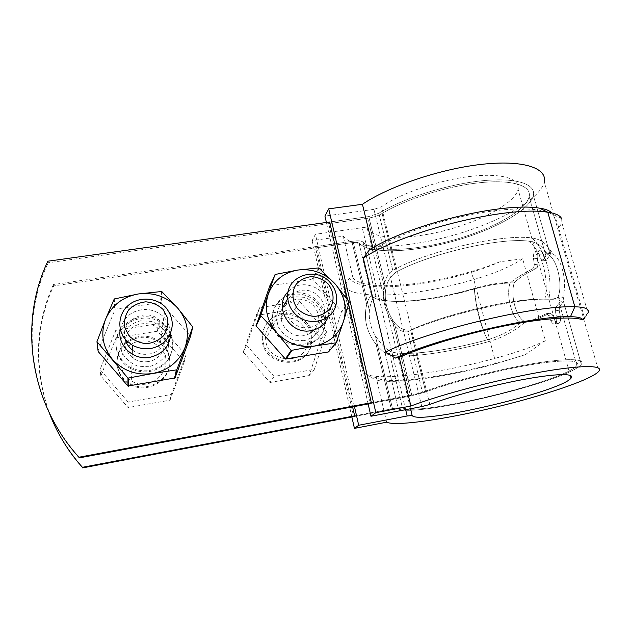 <?xml version="1.0" encoding="UTF-8"?>
<svg xmlns="http://www.w3.org/2000/svg" width="631" height="631" viewBox="0 0 631 631"><rect width="100%" height="100%" fill="white"/><g stroke="black" fill="none" stroke-linecap="round" stroke-linejoin="round"><path stroke-width="0.47" stroke-dasharray="3.15 2.37" d="M514.557 282.073L522.657 275.802L537.17 267.725L538.14 264.081L537.265 258.324C536.886 254.301 537.565 251.761 539.308 250.72C540.578 250.365 541.713 251.406 542.715 253.843L544.671 258.828L546.454 260.311L550.177 254.672L550.76 252.826L549.002 248.819C545.665 242.667 539.884 239.031 531.641 237.903C501.274 233.833 427.361 251.13 392.758 270.313C388.649 273.278 385.959 277.411 384.705 282.712C381.234 297.871 384.658 312.069 394.967 325.32C398.682 330.202 402.941 332.356 407.736 331.772C443.53 315.019 518.721 297.619 548.852 299.268C558.506 299.504 563.223 298.368 562.986 295.868L563.972 300.821L559.563 306.698L559.176 310.223L560.281 316.123C560.904 319.925 560.407 322.323 558.79 323.301C557.236 323.711 555.808 322.559 554.515 319.838L552.338 314.735L550.074 313.071L532.958 321.092L525.378 321.692C516.308 319.034 509.651 294.314 514.557 282.073L522.657 275.802L537.17 267.725L538.14 264.081L537.265 258.324C536.886 254.301 537.565 251.761 539.308 250.72C540.578 250.365 541.713 251.406 542.715 253.843L544.671 258.828L546.272 260.445L550.177 254.672L550.618 252.518L553.884 254.585C562.576 260.493 567.237 284.486 562.986 295.868L563.972 300.821L559.563 306.698L559.176 310.223L560.281 316.123C560.904 319.925 560.407 322.323 558.79 323.301C557.236 323.711 555.808 322.559 554.515 319.838L552.338 314.735L550.074 313.071L532.958 321.092L525.378 321.692C515.251 330.944 502.931 337.609 488.402 341.679C443.317 354.141 395.085 359.978 385.099 353.013C382.867 351.53 379.862 348.643 376.076 344.345C366.524 332.016 363.401 318.742 366.706 304.528C368.181 299.236 369.821 296.444 371.627 296.144C382.118 305.767 430.105 301.515 474.409 288.438C488.702 284.313 502.079 282.183 514.557 282.073C502.079 282.183 488.702 284.313 474.409 288.438C475.9 306.548 481.918 329.658 488.402 341.679C443.317 354.141 395.085 359.978 385.099 353.013C382.867 351.53 379.862 348.643 376.076 344.345C366.524 332.016 363.401 318.742 366.706 304.528C368.181 299.236 369.821 296.444 371.627 296.144C382.118 305.767 430.105 301.515 474.409 288.438C475.9 306.548 481.918 329.658 488.402 341.679C502.931 337.609 515.251 330.944 525.378 321.692C516.308 319.034 509.651 294.314 514.557 282.073M353.668 416.618L391.401 409.48L376.076 344.345L391.401 409.48L398.335 408.896C415.253 417.967 569.083 381.021 581.317 364.347C569.083 381.021 415.253 417.967 398.335 408.896L385.099 353.013L398.335 408.896L391.401 409.48L353.668 416.618L315.571 247.904L352.145 242.604C355.758 242.13 358.077 242.336 359.086 243.235C369.648 254.135 410.473 252.794 451.22 241.783C491.951 230.867 529.764 210.762 533.384 195.5C536.137 183.881 515.701 177.161 480.948 180.9C446.283 184.583 402.988 198.513 378.852 213.254L392.758 270.313C388.649 273.278 385.959 277.411 384.705 282.712C381.234 297.871 384.658 312.069 394.967 325.32C398.682 330.202 402.941 332.356 407.736 331.772C443.53 315.019 518.721 297.619 548.852 299.268C558.506 299.504 563.223 298.368 562.986 295.868C567.237 284.486 562.576 260.493 553.884 254.585L549.002 248.819C545.665 242.667 539.884 239.031 531.641 237.903C545.081 248.63 553.213 276.906 548.852 299.268C553.213 276.906 545.081 248.63 531.641 237.903C501.274 233.833 427.361 251.13 392.758 270.313L378.852 213.254L368.764 216.575L378.852 213.254C402.988 198.513 446.283 184.583 480.948 180.9C515.701 177.161 536.137 183.881 533.384 195.5C529.764 210.762 491.951 230.867 451.22 241.783C410.473 252.794 369.648 254.135 359.086 243.235C358.077 242.336 355.758 242.13 352.145 242.604L53.706 285.898C26.652 342.941 36.866 417.612 82.629 467.894M47.869 261.202L48.232 262.764L367.723 218.216C373.307 217.356 378.095 215.786 382.086 213.491C405.173 199.451 446.346 186.248 479.3 182.761C512.325 179.22 531.823 185.601 529.188 196.698C525.741 211.196 489.695 230.402 450.747 240.813C411.783 251.335 372.858 252.526 362.975 242.083C361.547 240.797 358.242 240.498 353.06 241.168L53.383 284.542L53.706 285.898M329.634 222.017L368.764 216.575L384.705 282.712L368.764 216.575L329.634 222.017L328.751 223.642L367.723 218.216C373.307 217.356 378.095 215.786 382.086 213.491C405.173 199.451 446.346 186.248 479.3 182.761C512.325 179.22 531.823 185.601 529.188 196.698C525.741 211.196 489.695 230.402 450.747 240.813C411.783 251.335 372.858 252.526 362.975 242.083C361.547 240.797 358.242 240.498 353.06 241.168L316.344 246.484L352.603 406.861M530.923 321.076L528.888 321.794L520.812 322.402C512.159 319.499 505.636 295.19 510.093 282.98L518.666 276.441L533.408 268.317L534.394 264.673L533.518 258.907C533.14 254.877 533.818 252.345 535.545 251.296C536.807 250.949 537.928 251.998 538.929 254.435L540.87 259.42L542.439 261.045L545.902 255.831L546.257 253.197L544.837 251.012C541.619 245.467 536.224 242.17 528.644 241.129C499.791 237.319 429.577 253.67 396.371 271.914C389.777 276.599 386.125 283.24 385.431 291.837C384.689 301.176 386.835 310.105 391.883 318.631C396.631 327.024 402.87 330.841 410.592 330.084C444.76 314.08 516.134 297.58 544.876 299.204C553.355 299.37 557.812 298.455 558.261 296.46L559.697 301.547L559.255 303.061L555.698 307.36L555.343 310.878L556.455 316.786C557.078 320.595 556.597 322.985 554.996 323.963C553.442 324.373 552.022 323.222 550.729 320.501L548.552 315.39L546.288 313.717L528.888 321.794L520.812 322.402C511.536 330.281 500.501 336.047 487.7 339.707C481.311 328.877 475.38 306.138 474.378 288.974C486.99 285.378 498.9 283.374 510.093 282.98L518.666 276.441L533.408 268.317L534.394 264.673L533.518 258.907C533.14 254.877 533.818 252.345 535.545 251.296C536.807 250.949 537.928 251.998 538.929 254.435L540.87 259.42L542.439 261.045L545.902 255.831L546.257 253.197L546.13 253.599L548.173 254.601C557.307 259.278 562.852 284.392 558.261 296.46L559.697 301.547L559.255 303.061L555.698 307.36L555.343 310.878L556.455 316.786C557.078 320.595 556.597 322.985 554.996 323.963C553.442 324.373 552.022 323.222 550.729 320.501L548.552 315.39L546.288 313.717L530.923 321.076L534.946 320.382L530.923 321.076M388.775 350.481C384.957 348.123 380.485 343.256 375.366 335.873C370.657 327.86 368.67 319.452 369.419 310.633C370.673 301.878 372.842 297.154 375.918 296.452C385.715 305.649 431.785 301.579 474.378 288.974C486.99 285.378 498.9 283.374 510.093 282.98C505.636 295.19 512.159 319.499 520.812 322.402C511.536 330.281 500.501 336.047 487.7 339.707C444.516 351.704 398.137 357.28 388.775 350.481C384.957 348.123 380.485 343.256 375.366 335.873C370.657 327.86 368.67 319.452 369.419 310.633C370.673 301.878 372.842 297.154 375.918 296.452C385.715 305.649 431.785 301.579 474.378 288.974C475.38 306.138 481.311 328.877 487.7 339.707C444.516 351.704 398.137 357.28 388.775 350.481L402.428 407.863C401.158 407.445 397.853 407.721 392.514 408.699L354.638 415.861L392.514 408.699C397.853 407.721 401.158 407.445 402.428 407.863C418.108 416.649 565.415 381.29 576.892 365.444C565.415 381.29 418.108 416.649 402.428 407.863L388.775 350.481M126.555 342.964C112.555 353.234 114.345 376.399 130.073 384.429C148.435 395.558 173.982 377.945 169.274 357.998C168.359 353.242 166.229 349.061 162.877 345.457C152.181 335.834 140.516 334.682 127.864 341.994M311.036 334.391C308.401 322.094 295.6 312.976 283.027 314.443C270.439 315.752 260.761 327.481 262.165 340.093C263.64 365.901 304.757 370.87 310.633 346.238L311.036 334.391M581.317 364.347C585.97 358.487 566.449 357.856 530.687 364.024C495.019 370.168 449.012 382.283 422.486 392.308L411.791 395.156L422.486 392.308C449.012 382.283 495.019 370.168 530.687 364.024C566.449 357.856 585.97 358.487 581.317 364.347L563.593 301.926L581.317 364.347M371.336 402.696L411.791 395.156L371.336 402.696M370.223 403.572L410.505 396.055L425.736 392.009C451.102 382.449 494.838 370.949 528.731 365.12C562.71 359.26 581.34 359.851 576.892 365.444L559.255 303.061L576.892 365.444C581.34 359.851 562.71 359.26 528.731 365.12C494.838 370.949 451.102 382.449 425.736 392.009L410.505 396.055L370.223 403.572L328.751 223.642M53.383 284.542C34.981 325.596 33.569 368.275 49.147 412.564M79.159 457.901C29.807 403.706 19.025 323.529 48.232 262.764M544.876 299.204C549.38 278.263 541.508 250.633 528.644 241.129C499.791 237.319 429.577 253.67 396.371 271.914C389.777 276.599 386.125 283.24 385.431 291.837C384.689 301.176 386.835 310.105 391.883 318.631C396.631 327.024 402.87 330.841 410.592 330.084C444.76 314.08 516.134 297.58 544.876 299.204C553.355 299.37 557.812 298.455 558.261 296.46C562.852 284.392 557.307 259.278 548.173 254.601L544.845 251.012C541.619 245.467 536.224 242.17 528.644 241.129C541.508 250.633 549.38 278.263 544.876 299.204M272.411 324.066L272.008 321.534C270.115 305.672 284.841 292.003 300.766 294.369C316.715 296.349 328.428 313.426 323.877 328.278C318.024 353.218 276.599 350.11 272.411 324.066M273.073 322.827L272.671 320.28C270.762 304.355 285.559 290.639 301.547 293.013C317.567 295 329.343 312.156 324.768 327.071C318.9 352.114 277.293 348.982 273.073 322.827M116.522 349.385C110.922 323.648 148.545 306.895 165.551 326.874C174.708 338.232 175.087 349.905 166.702 361.894C156.299 372.479 144.168 374.664 130.317 368.449C122.737 364.048 118.147 357.69 116.522 349.385M116.475 348.217C110.843 322.362 148.648 305.554 165.732 325.62C174.929 337.025 175.315 348.754 166.892 360.79C156.441 371.422 144.254 373.615 130.333 367.368C122.722 362.943 118.1 356.554 116.475 348.217M311.809 333.286C309.158 320.95 296.31 311.793 283.69 313.26C271.046 314.569 261.329 326.345 262.741 339.005C264.223 364.915 305.514 369.916 311.406 345.181L311.809 333.286M126.176 342.16C112.476 352.611 114.463 375.508 130.081 383.498C148.53 394.675 174.195 376.991 169.455 356.965C168.54 352.185 166.403 347.989 163.035 344.376C151.968 334.509 140.019 333.499 127.202 341.363M368.141 403.966L326.408 222.467M348.627 304.316L347.413 299.039M369.372 249.931L373.26 249.355L372.897 247.825M550.76 252.826L549.002 248.819L553.884 254.585L550.76 252.826M315.571 247.904L316.344 246.484M410.536 408.738L367.274 228.375C366.729 227.554 365.049 227.326 362.218 227.673L315.429 234.298L312.132 240.624L343.225 236.175C354.133 250.026 401.19 249.174 448.341 236.609C495.453 224.179 540.112 200.343 544.253 181.831L598.764 371.359M421.8 406.601L373.938 209.366L381.44 206.755C400.543 193.433 438.387 180.245 469.764 176.475C501.211 172.649 520.543 178.628 518.098 189.355L570.266 375.374M367.274 228.375C372.826 239.677 407.902 240.04 444.319 230.67C480.727 221.426 515.038 203.15 518.098 189.355M373.938 209.366L324.941 216.094M354.448 406.522L315.429 234.298M561.669 218.712L561.882 222.798L558.695 228.154C557.851 222.98 555.824 218.515 552.614 214.753L552.362 214.122L561.669 218.712M551.557 212.884L552.362 214.122M352.958 277.869C365.917 293.786 443.506 284.131 500.083 261.715L522.649 258.813L545.294 340.653L525.268 354.677C466.404 373.86 387.852 386.606 376.202 377.48L372.55 378.143L363.716 372.637L343.745 286.024L349.369 278.421L352.958 277.869L343.225 236.175M373.26 249.355C395.96 235.615 436.273 221.236 474.094 214.004C511.922 206.779 542.597 207.512 552.614 214.753M561.882 222.798L587.958 313.015L584.259 316.936L558.695 228.154M584.259 316.936L584.74 318.127M386.637 422.194L376.202 377.48M351.861 416.965L312.132 240.624M545.294 340.653C532.73 346.821 515.835 352.761 494.609 358.471C435.832 374.309 373.008 382.063 363.716 372.637M525.268 354.677L495.296 363.937C440.47 378.616 382.086 386.133 372.55 378.143M500.083 261.715C491.439 265.667 481.808 269.2 471.199 272.324C417.967 288.201 360.049 292.263 349.369 278.421M522.649 258.813C510.794 266.534 494.523 273.452 473.834 279.549C416.531 296.499 354.133 300.987 343.745 286.024M546.13 253.599L544.837 251.012L548.173 254.601L546.13 253.599M128.093 402.05L100.069 369.529L115.733 330.368L158.342 323.64L185.893 355.229L171.309 394.47L128.093 402.05L128.054 407.587L100.834 375.973L100.069 369.529M160.708 348.501L159.777 347.492C150.88 338.295 134.19 338.815 125.869 348.691C117.334 358.408 120.087 374.483 131.548 380.998C152.221 394.201 177.287 365.617 160.708 348.501M100.834 375.973L116.049 337.83L115.733 330.368M116.049 337.83L157.458 331.22L184.244 361.949L170.047 400.164L128.054 407.587M170.047 400.164L171.309 394.47M184.244 361.949L185.893 355.229M157.458 331.22L158.342 323.64M274.075 376.439L246.532 345.133L259.712 307.644L299.457 301.366L326.535 331.803L314.333 369.372L274.075 376.439L269.997 382.496L243.227 352.035L246.532 345.133M302.628 325.241C290.41 310.066 263.332 320.067 265.667 339.249C266.329 361.997 302.825 366.445 307.415 344.55C309.072 337.443 307.478 331.007 302.628 325.241M243.227 352.035L256.099 315.476L259.712 307.644M256.099 315.476L294.795 309.3L321.132 338.934L309.198 375.563L269.997 382.496M309.198 375.563L314.333 369.372M321.132 338.934L326.535 331.803M294.795 309.3L299.457 301.366M120.316 329.272C124.062 316.17 133.015 309.537 147.189 309.371C161.126 311.564 168.982 319.341 170.756 332.703M192.66 326.377L190.444 336.544M162.325 291.735L161.071 302.47L190.325 335.921M148.884 366.745L137.96 366.201C130.948 363.488 125.64 358.96 122.035 352.611C119.945 345.685 120.379 338.934 123.345 332.34C127.699 326.519 133.472 322.662 140.666 320.777L151.44 321.4C158.326 324.089 163.563 328.546 167.152 334.769C169.297 341.584 168.95 348.296 166.111 354.898C161.867 360.798 156.125 364.742 148.884 366.745M98.042 350.875L115.228 309.151L161.071 302.47M114.795 298.55L115.228 309.151M114.258 298.96L114.708 309.553M161.686 291.506L160.455 302.249M125.135 339.099C119.59 320.461 146.715 306.5 160.045 320.745C171.774 331.101 164.975 352.019 148.908 354.062C143.608 354.867 138.67 353.904 134.103 351.183L132.234 349.889M148.23 361.555C143.087 362.336 138.299 361.413 133.875 358.779C123.668 350.591 122.114 341.15 129.221 330.463C136.493 321.889 151.03 321.313 159.028 329.177C170.394 339.226 163.792 359.544 148.23 361.555M288.233 291.625C304.008 273.475 337.664 294.488 328.317 316.612M349.14 301.373L341.537 311.422L328.964 351.538M319.381 268.128L312.818 279.273L341.537 311.422M304.103 340.693L293.88 340.117C287.223 337.49 282.081 333.136 278.452 327.055C276.204 320.43 276.331 313.97 278.823 307.683C282.649 302.131 287.878 298.471 294.519 296.704L304.607 297.351C311.154 299.954 316.226 304.245 319.838 310.215C322.125 316.738 322.078 323.151 319.704 329.453C315.973 335.069 310.775 338.815 304.103 340.693M269.816 285.851L312.818 279.273M275.392 274.422L270.281 285.472M318.773 267.907L312.235 279.06M349.274 301.989L341.679 312.014M309.411 327.615C298.218 329.776 286.174 320.225 285.914 308.985C285.236 297.864 295.702 288.698 306.918 290.347C318.15 291.767 326.653 303.432 324.113 314.041C322.07 321.455 317.164 325.975 309.411 327.615M303.953 335.613C293.076 337.735 281.402 328.467 281.166 317.535C280.519 306.729 290.694 297.785 301.586 299.37C312.503 300.727 320.745 312.069 318.261 322.386C316.257 329.603 311.493 334.012 303.953 335.613M359.086 243.235L371.627 296.144L359.086 243.235M522.657 275.802L518.666 276.441L522.657 275.802M537.17 267.725L533.408 268.317L537.17 267.725M352.145 242.604L366.706 304.528L352.145 242.604M410.592 330.084L425.736 392.009L410.592 330.084M391.883 318.631L410.505 396.055L391.883 318.631M407.736 331.772L422.486 392.308L407.736 331.772M362.975 242.083L375.918 296.452L362.975 242.083M382.086 213.491L396.371 271.914L382.086 213.491M563.972 300.821L559.697 301.547L563.972 300.821M550.484 253.339L546.249 254.001L550.484 253.339M353.06 241.168L369.419 310.633L353.06 241.168M367.723 218.216L385.431 291.837L367.723 218.216M537.265 258.324L533.518 258.907L537.265 258.324M542.715 253.843L538.929 254.435L542.715 253.843M544.671 258.828L540.87 259.42L544.671 258.828M538.14 264.081L534.394 264.673L538.14 264.081M546.454 260.311L542.621 260.911L546.454 260.311M559.563 306.698L555.698 307.36L559.563 306.698M549.877 313.157L546.091 313.804L549.877 313.157M394.967 325.32L411.791 395.156L394.967 325.32M375.366 335.873L392.514 408.699L375.366 335.873M559.176 310.223L555.343 310.878L559.176 310.223M560.281 316.123L556.455 316.786L560.281 316.123M554.515 319.838L550.729 320.501L554.515 319.838M552.338 314.735L548.552 315.39L552.338 314.735M405.646 409.669L362.218 227.673M429.821 404.455L381.44 206.755M495.296 363.937L494.609 358.471L473.834 279.549L471.199 272.324M550.177 254.672L533.384 195.5L550.177 254.672M528.888 321.794L532.958 321.092L528.888 321.794M545.902 255.831L529.188 196.698L545.902 255.831M546.257 253.197L550.618 252.518L546.257 253.197M535.545 251.296L539.308 250.72L535.545 251.296M542.439 261.045L546.272 260.445L542.439 261.045M272.671 320.28L272.008 321.534M324.768 327.071L323.877 328.278M130.081 383.498L130.073 384.429M163.035 344.376L162.877 345.457M130.333 367.368L130.317 368.449M165.732 325.62L165.551 326.874M262.741 339.005L262.165 340.093M311.406 345.181L310.633 346.238M554.996 323.963L558.79 323.301L554.996 323.963M546.288 313.717L550.074 313.071L546.288 313.717M584.732 318.119L586.956 314.443M132.139 354.133L131.548 380.998M165.172 306.879L159.777 347.492M282.333 308.488L265.667 339.249M335.984 304.868L307.415 344.55M159.028 329.177L160.045 320.745M133.875 358.779L134.103 351.183M318.261 322.386L324.113 314.041M281.166 317.535L285.914 308.985"/><path stroke-width="0.95" d="M78.922 457.23L79.159 457.901L370.223 403.572L371.336 402.696L78.922 457.23C29.334 402.767 18.504 322.212 47.869 261.202L329.634 222.017L347.413 299.039M127.864 341.994L126.555 342.964M354.638 415.861L353.668 416.618L82.629 467.894L82.424 467.311L354.638 415.861L352.603 406.861M49.147 412.564C56.751 432.669 67.84 450.92 82.424 467.311M127.202 341.363L126.176 342.16M570.266 375.374L571.055 378.182C560.225 392.009 418.298 425.16 412.177 415.569L407.153 415.979L358.692 425.262L354.441 428.378L386.637 422.194C395.708 426.501 443.325 419.631 492.811 407.847C542.226 396.126 591.255 379.886 598.764 371.359C604.419 364.923 580.843 364.757 537.628 372.598C494.53 380.383 439.988 394.919 410.884 406.033L375.863 412.658L328.719 208.853L324.941 216.094L326.408 222.467M375.863 412.658L370.965 416.255L368.141 403.966M371.336 402.696L348.627 304.316M551.557 212.884C549.593 210.573 545.61 209.003 539.592 208.175C501.811 201.683 407.137 225.141 369.372 249.931L363.314 258.118L385.588 352.066L395.235 358.092L399.202 357.391C423.306 346.6 465.292 333.87 504.066 325.998C542.849 318.127 573.579 316.044 582.831 319.909L584.74 318.127M372.897 247.825L362.439 204.278L328.719 208.853M410.884 406.033L399.202 357.391M370.965 416.255L421.8 406.601L429.821 404.455C451.268 396.142 491.872 385.257 524.345 379.31C556.897 373.323 575.401 373.244 571.055 378.182M358.692 425.262L354.448 406.522M363.314 258.118C402.27 231.664 507.001 205.304 547.779 212.245C555.564 213.317 560.194 215.471 561.669 218.712M544.253 181.831C547.369 167.838 522.586 159.611 480.854 164.431C439.223 169.179 388.451 186.618 362.439 204.278M354.441 428.378L351.861 416.965M395.235 358.092C435.493 338.879 533.258 315.65 570.479 316.723C577.964 316.786 582.082 317.85 582.831 319.909M385.588 352.066C426.872 331.007 534.631 305.01 574.849 306.784C585.568 307.084 589.938 309.158 587.958 313.015M125.727 339.801C116.782 329.619 118.281 313.449 128.74 305.01C139.072 296.428 155.849 297.351 165.172 306.879L166.253 308.046C174.274 318.805 174.219 329.54 166.111 340.251C156.212 349.629 144.949 351.301 132.336 345.267L125.727 339.801M129.166 336.007L124.733 327.607C123.842 321.203 125.175 315.279 128.74 309.829C133.433 305.23 139.128 302.572 145.808 301.831C152.505 302.446 158.263 304.986 163.082 309.45L167.515 317.716C168.477 324.05 167.223 329.958 163.752 335.447C159.122 340.125 153.436 342.862 146.684 343.682C139.893 343.106 134.056 340.551 129.166 336.007M294.078 312.787C290.402 308.567 288.312 303.771 287.807 298.4C284.983 276.394 316.107 265.265 330.297 282.727C335.921 289.369 337.822 296.751 335.984 304.868C332.269 322.433 306.224 327.56 294.078 312.787M297.84 309.072C291.948 301.523 291.348 291.664 296.262 284.131C300.411 279.778 305.578 277.261 311.746 276.591C317.992 277.206 323.458 279.659 328.136 283.934C333.98 291.348 334.706 301.105 329.918 308.717C325.825 313.142 320.666 315.729 314.443 316.47C308.117 315.886 302.58 313.426 297.84 309.072M161.686 291.506L177.642 308.023C187.36 319.862 189.828 332.987 185.064 347.397C179.243 361.531 168.453 370.231 152.694 373.497C136.659 375.666 123.242 370.949 112.444 359.354C102.601 347.034 100.313 333.641 105.598 319.176C111.916 305.175 122.856 296.767 138.41 293.951C154.082 292.129 167.152 296.815 177.642 308.023L192.786 327.024L190.444 336.544L175.016 377.961L127.943 386.038L98.144 351.514L96.953 341.679L105.598 319.176L114.258 298.96L138.41 293.951L161.686 291.506M170.756 332.703C170.212 345.812 163.224 354.023 149.792 357.343C133.196 360.656 116.83 345.031 120.316 329.272M175.016 377.961L176.814 369.837L192.786 327.024M176.814 369.837L152.694 373.497L127.983 378.127L96.953 341.679M97.064 342.333L98.144 351.514M127.983 378.127L127.943 386.038M128.645 378.355L128.574 386.259M176.286 370.271L174.503 378.379M132.234 349.889C128.621 347.026 126.255 343.43 125.135 339.099M318.773 267.907L334.927 283.682C344.487 295.032 347.358 307.581 343.532 321.313C338.713 334.769 329.035 343.019 314.506 346.056C299.67 348.036 286.979 343.469 276.433 332.356C266.739 320.564 264.034 307.77 268.317 293.991C273.586 280.653 283.406 272.679 297.777 270.052C312.29 268.38 324.673 272.923 334.927 283.682L349.274 301.989L343.532 321.313L336.22 342.783L328.506 351.932L285.354 359.023L256.107 325.896L269.816 285.851L275.392 274.422L297.777 270.052L318.773 267.907M328.317 316.612C325.233 324.271 319.491 328.948 311.107 330.628C289.716 335.235 272.797 306.082 288.233 291.625M274.911 274.816L260.65 315.516L255.981 325.28M336.22 342.783L314.506 346.056L291.112 350.442L276.433 332.356L260.65 315.516M260.784 316.139L256.107 325.896M291.112 350.442L285.354 359.023M291.735 350.662L285.953 359.236M335.747 343.193L328.506 351.932M412.177 415.569L410.536 408.738M407.153 415.979L405.646 409.669M539.592 208.175L547.779 212.245L574.849 306.784L570.479 316.723M132.336 345.267L132.139 354.133M287.807 298.4L282.333 308.488"/></g></svg>
